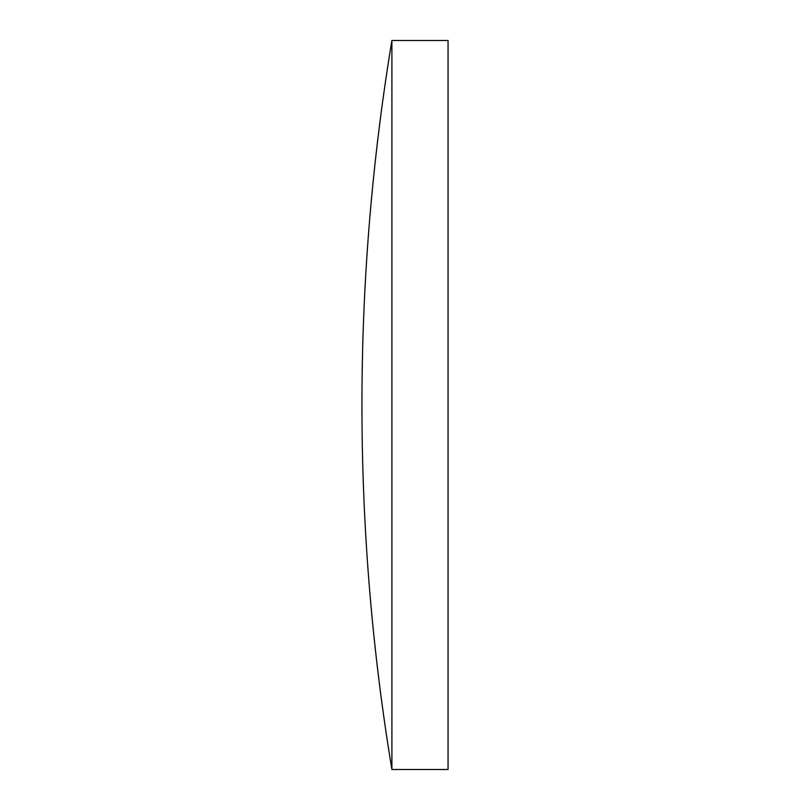 <?xml version="1.0" encoding="UTF-8"?>
<svg xmlns="http://www.w3.org/2000/svg" width="810" height="810" viewBox="0 0 810 810"><rect width="100%" height="100%" fill="white"/><g stroke="black" fill="none" stroke-linecap="round" stroke-linejoin="round"><path stroke-width="1.21" d="M391.898 405L391.898 40.5A2233.21 2233.21 0 0 0 391.898 769.5L391.898 405M391.898 769.5L448.051 769.5L448.051 40.5L391.898 40.5"/></g></svg>
